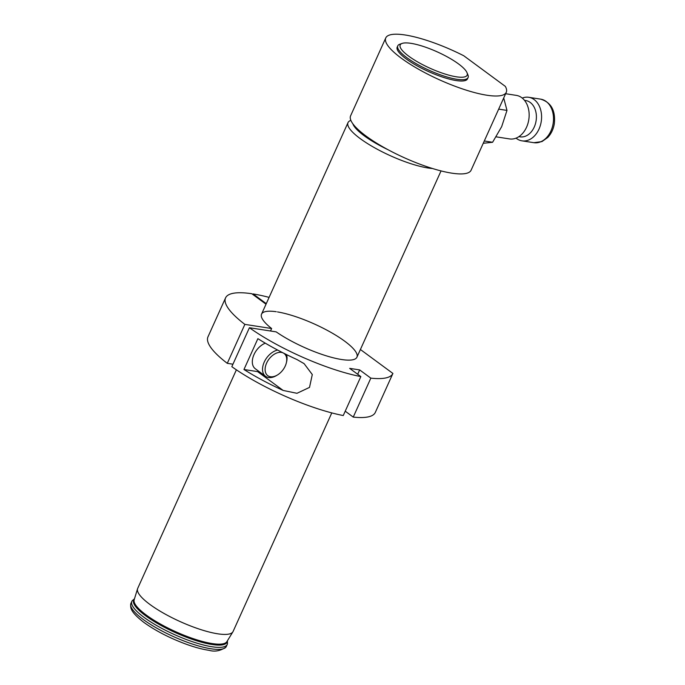 <?xml version="1.0" encoding="UTF-8"?>
<svg xmlns="http://www.w3.org/2000/svg" width="685" height="685" viewBox="0 0 685 685"><rect width="100%" height="100%" fill="white"/><g stroke="black" fill="none" stroke-linecap="round" stroke-linejoin="round"><path stroke-width="1.03" d="M432.509 168.51A52.334 12.75 -155.7 0 1 385.929 153.654A52.334 12.75 -155.7 0 1 348.014 122.615A52.334 12.75 -155.7 0 1 350.857 120.389L350.857 120.389M331.78 412.901L233.08 631.501A52.334 12.75 -155.7 0 1 232.891 631.844A52.334 12.75 -155.7 0 1 199.566 629.198A52.334 12.75 -155.7 0 1 149.964 604.478A52.334 12.75 -155.7 0 1 137.548 588.8A52.334 12.75 -155.7 0 1 137.685 588.432L236.385 369.832M385.775 37.906L350.6 115.816A66.102 16.106 24.3 0 0 352.852 123.788A66.102 16.106 24.3 0 0 388.078 149.741A66.102 16.106 24.3 0 0 471.092 170.222L506.266 92.312A66.102 16.106 -155.7 0 1 439.393 79.785A66.102 16.106 -155.7 0 1 385.775 37.906A66.102 16.106 -155.7 0 1 463.762 55.759L505.333 86.387A66.102 16.106 -155.7 0 1 506.266 92.312M352.852 123.788A48.661 11.85 24.3 0 0 388.078 149.741M227.411 640.783L227.48 643.6A52.334 12.75 -155.7 0 1 227.232 644.439A52.334 12.75 -155.7 0 1 194.429 642.367A52.334 12.75 -155.7 0 1 144.124 617.425A52.334 12.75 -155.7 0 1 131.845 601.37A52.334 12.75 -155.7 0 1 132.308 600.634L134.465 598.827M227.232 644.439L226.315 646.469A52.334 12.75 -155.7 0 1 225.853 647.214A52.334 12.75 -155.7 0 1 191.954 643.891A52.334 12.75 -155.7 0 1 143.199 619.454A52.334 12.75 -155.7 0 1 130.681 604.238A52.334 12.75 -155.7 0 1 130.929 603.399L131.845 601.37M397.788 45.827L397.206 47.128A38.557 9.393 24.3 0 0 416.334 65.409A38.557 9.393 24.3 0 0 456.201 80.565A38.557 9.393 24.3 0 0 467.495 78.861L468.078 77.568A38.557 9.393 -155.7 0 1 429.067 70.255A38.557 9.393 -155.7 0 1 397.788 45.827A38.557 9.393 -155.7 0 1 399.886 44.191L402.198 43.395A36.725 8.948 24.3 0 0 429.983 68.226A36.725 8.948 24.3 0 0 466.99 72.653A36.725 8.948 24.3 0 0 458.522 63.919A36.725 8.948 24.3 0 0 402.198 43.395M466.99 72.653L467.923 74.905A38.557 9.393 -155.7 0 1 468.078 77.568M496.171 136.846L509.571 138.927A22.031 16.055 -81.2 0 0 528.803 119.61A22.031 16.055 -81.2 0 0 516.31 95.378L505.633 93.717M498.671 109.129L506.986 110.413L503.706 97.981M484.286 140.99L492.592 142.274L501.677 126.639L506.986 110.413M483.25 143.285L492.592 142.274M524.522 100.361L525.695 100.541A18.358 13.375 98.8 0 1 536.107 120.74A18.358 13.375 98.8 0 1 520.078 136.837L518.905 136.649M522.253 98.075A22.031 16.055 98.8 0 1 528.743 97.296A22.031 16.055 98.8 0 1 541.236 121.528A22.031 16.055 98.8 0 1 521.996 140.845A22.031 16.055 98.8 0 1 516.576 138.55A22.031 16.055 98.8 0 1 516.053 138.147M243.954 369.506A91.807 22.365 24.3 0 0 283.153 390.441L296.973 393.301L309.509 387.402L312.291 374.549L304.123 363.666L297.084 359.608A91.807 22.365 -155.7 0 1 257.877 338.664L243.954 369.506L257.611 371.621A17.442 11.165 126.4 0 0 259.324 371.724M265.292 343.176A15.609 9.992 126.4 0 0 253.57 355.609A15.609 9.992 126.4 0 0 255.317 368.761L265.532 376.296A15.609 9.992 -53.6 0 1 264.307 361.92A15.609 9.992 -53.6 0 1 277.656 350.061M269.102 297.384A91.807 22.365 -155.7 0 0 253.073 293.933L252.825 294.473M227.283 363.333L244.87 324.382A91.807 22.365 -155.7 0 1 225.562 297.889L207.975 336.84A91.807 22.365 24.3 0 0 227.283 363.333L232.943 364.206M225.562 297.889A91.807 22.365 -155.7 0 1 251.832 293.737L266.028 304.2M244.87 324.382L271.628 328.526L270.515 330.992M276.252 311.726A52.334 12.75 24.3 0 0 261.542 314.132A52.334 12.75 24.3 0 0 271.628 328.526M370.833 378.146L353.246 417.096A91.807 22.365 24.3 0 0 375.32 412.404L392.907 373.445A91.807 22.365 -155.7 0 1 370.833 378.146L359.659 369.909L349.667 368.367L360.841 376.596A91.807 22.365 -155.7 0 1 249.417 327.73L276.175 331.874A52.334 12.75 24.3 0 0 325.709 355.643A52.334 12.75 24.3 0 0 356.928 357.202A52.334 12.75 24.3 0 0 331.334 332.602A52.334 12.75 24.3 0 0 277.493 311.923M253.073 293.933L266.268 303.652M392.907 373.445L360.404 349.504M353.246 417.096L345.223 411.188M249.417 327.73L231.83 366.68A91.807 22.365 24.3 0 0 343.253 415.547L360.841 376.596M357.69 374.275L359.659 369.909M285.251 366.013A13.768 8.819 126.4 0 0 286.356 362.793A13.768 8.819 126.4 0 0 277.399 352.784A13.768 8.819 126.4 0 0 265.104 369.463A13.768 8.819 126.4 0 0 277.322 375.055A13.768 8.819 126.4 0 0 285.251 366.013M277.322 375.055L276.372 375.62A15.609 9.992 -53.6 0 1 265.532 376.296M286.493 354.582A15.609 9.992 -53.6 0 1 286.613 361.723L286.356 362.793M137.548 588.8L134.174 599.786A50.887 12.399 24.3 0 0 146.248 615.036A50.887 12.399 24.3 0 0 194.471 639.071A50.887 12.399 24.3 0 0 226.881 641.648L232.891 631.844M227.266 641.023A51.195 12.476 -155.7 0 1 197.057 640.903A51.195 12.476 -155.7 0 1 145.665 615.806A51.195 12.476 -155.7 0 1 134.388 599.092M521.996 140.845L533.932 142.694A22.031 16.055 -81.2 0 0 553.163 123.377A22.031 16.055 -81.2 0 0 540.671 99.145L528.743 97.296M257.611 371.621L283.153 390.441M356.928 357.202L441.037 170.916M261.542 314.132L348.014 122.615M130.681 604.238C130.689 607.372 129.465 611.285 143.927 622.434C155.658 630.851 169.726 638.103 186.14 644.183C194.857 647.342 202.537 649.389 209.173 650.339C214.816 651.966 220.373 650.921 225.853 647.214M533.932 142.694L541.955 141.59L547.743 137.48C551.211 133.772 553.403 129.191 554.319 123.737C555.672 110.559 551.117 102.365 540.671 99.145M303.464 363.187L304.123 363.675"/></g></svg>

